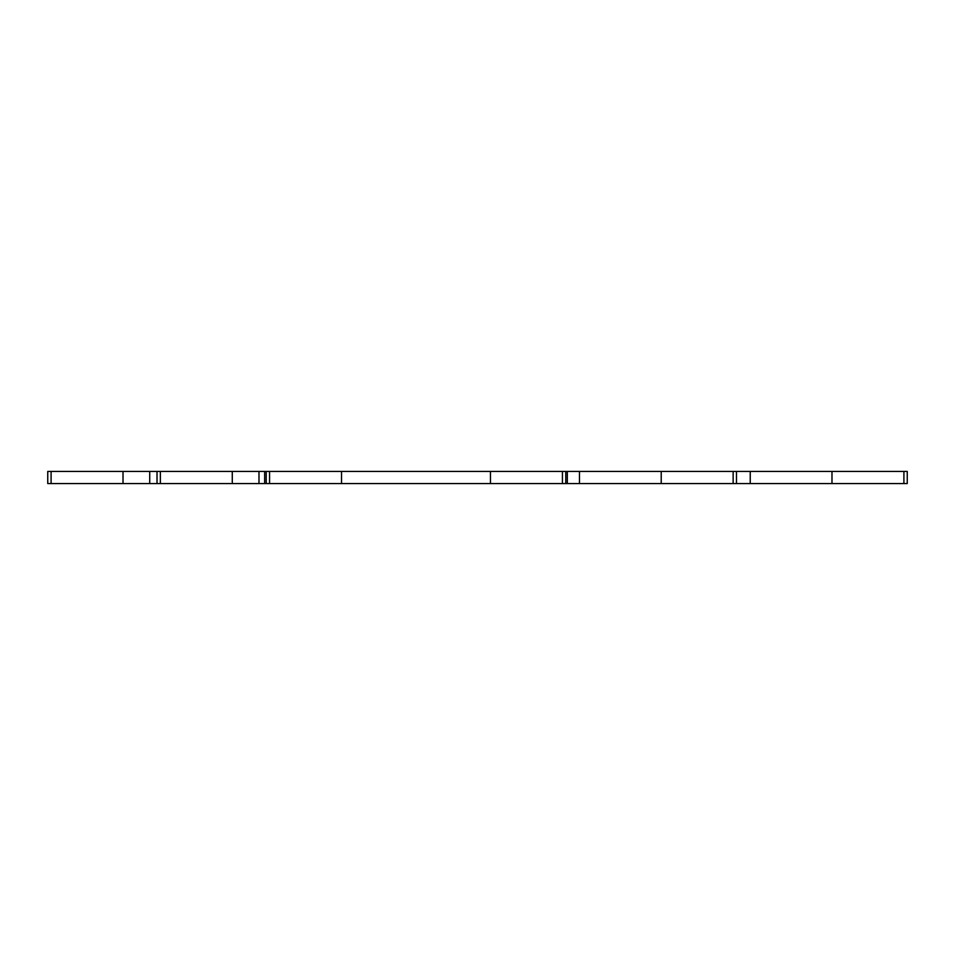 <?xml version="1.0" encoding="UTF-8"?>
<svg xmlns="http://www.w3.org/2000/svg" width="955" height="955" viewBox="0 0 955 955"><rect width="100%" height="100%" fill="white"/><g stroke="black" fill="none" stroke-linecap="round" stroke-linejoin="round"><path stroke-width="1.43" d="M579.47 471.436L579.47 483.564L47.75 483.564L47.75 471.436L907.25 471.436L907.25 483.564L831.984 483.564L831.984 471.436M750.236 471.436L750.236 483.564L831.984 483.564M750.236 483.564L661.218 483.564L661.218 471.436M579.47 483.564L661.218 483.564M123.016 483.564L123.016 471.436M149.72 483.564L149.72 471.436M157.014 471.436L157.014 483.564M232.28 483.564L232.28 471.436M258.984 483.564L258.984 471.436M264.642 483.564L264.642 471.436M341.532 483.564L341.532 471.436M490.452 483.564L490.452 471.436M567.33 483.564L567.33 471.436M736.484 483.564L736.484 471.436M903.908 471.436L903.908 483.564M51.093 483.564L51.093 471.436M160.356 483.564L160.356 471.436M266.206 471.436L266.206 483.564M269.549 483.564L269.549 471.436M562.435 471.436L562.435 483.564M565.778 483.564L565.778 471.436M733.142 471.436L733.142 483.564"/></g></svg>
